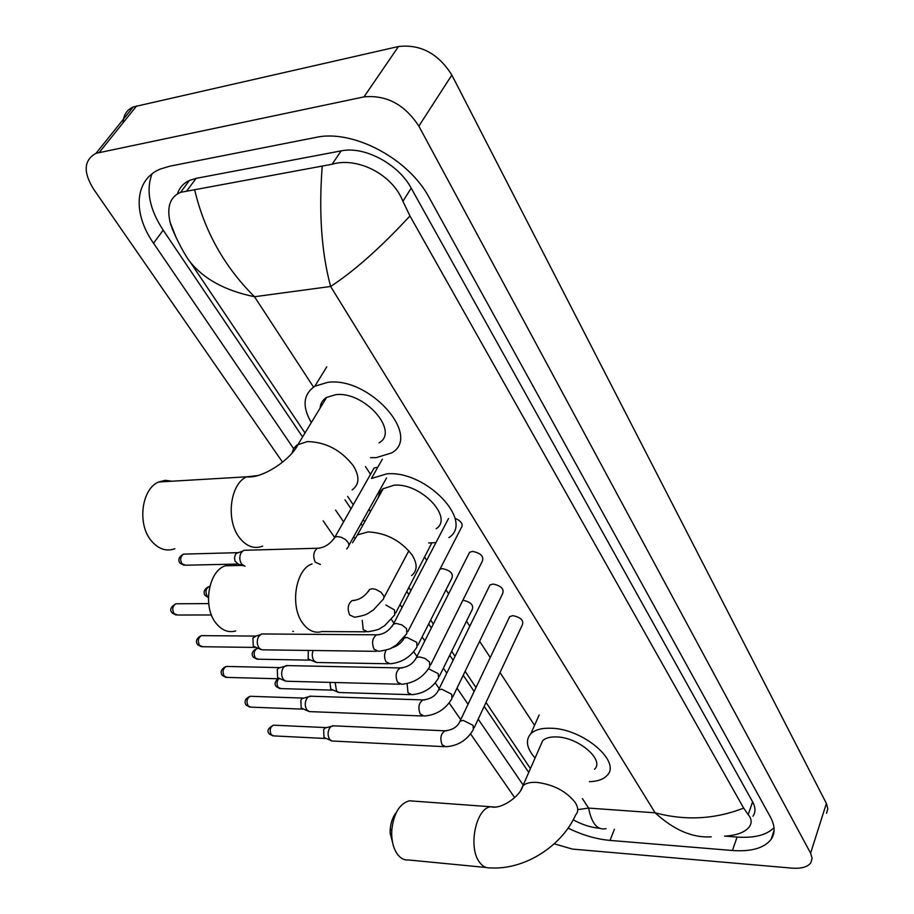 <?xml version="1.0" encoding="UTF-8"?>
<svg xmlns="http://www.w3.org/2000/svg" width="914" height="914" viewBox="0 0 914 914"><rect width="100%" height="100%" fill="white"/><g stroke="black" fill="none" stroke-linecap="round" stroke-linejoin="round"><path stroke-width="1.37" d="M393.408 845.861L390.129 833.031L390.187 829.661C390.746 822.497 392.814 816.716 396.402 812.34M413.836 801.121L409.403 800.801C399.589 803.589 393.706 813.369 391.775 830.175L391.695 834.79C392.037 843.154 394.071 849.792 397.796 854.727C400.892 858.566 404.434 860.314 408.432 859.971L486.191 867.489M594.511 769.291C604.908 760.002 578.391 737.198 556.512 736.935C550.125 736.707 545.509 737.975 542.653 740.74L540.368 745.938M535.056 758.049C526.601 748.246 525.184 740.146 530.806 733.759C534.976 729.783 541.671 727.944 550.891 728.241C582.995 728.504 622.023 762.036 606.885 775.632C603.251 779.436 597.425 781.447 589.404 781.641M235.778 565.56L225.415 565.777C208.289 570.896 202.382 607.342 216.264 623.519C222.033 630.466 228.523 632.945 235.743 630.934M436.161 528.738C453.904 517.598 420.657 482.638 394.048 485.197L382.715 488.899L379.698 492.406L378.259 497.582M382.372 459.159L371.438 478.49L386.748 473.875C425.81 469.956 474.686 521.346 448.865 537.649M435.932 542.619L428.677 542.985M370.478 511.532L369.016 509.304M171.946 481.221L165.217 480.307L158.625 481.998C141.601 488.853 137.043 523.985 151.187 540.642C158.328 549.108 166.222 551.805 174.871 548.72M378.979 442.89C399.966 431.454 364.115 390.792 335.644 394.699L326.595 397.43C322.585 399.932 320.414 403.497 320.083 408.158M311.32 422.599C301.986 406.536 303.151 394.414 314.827 386.234L327.68 382.36C369.484 376.431 422.165 436.207 391.638 452.91L376.26 457.628L370.547 457.651M474.115 727.887L522.408 624.719C523.813 620.298 520.637 617.281 512.868 615.659L509.692 616.619L508.87 618.344M444.238 746.669L331.919 740.98L329.737 739.46C327.715 736.227 327.566 732.628 329.28 728.652L331.199 726.367L334.101 725.853M331.119 740.671L323.99 737.438L323.659 729.658L325.053 728.012L326.766 727.555M452.773 696.914L502.7 593.472C504.254 588.856 501.043 585.714 493.046 584.057L489.961 584.994L489.059 586.845M422.428 715.982L309.332 711.595L306.955 709.972C304.865 706.636 304.716 702.98 306.487 698.981L308.269 696.834L311.434 696.228M308.406 711.252L301.186 708.019L300.855 700.113L302.146 698.559L304.031 698.033M430.688 664.855L482.329 561.185C484.054 556.375 480.798 553.107 472.561 551.393L469.579 552.319L468.585 554.295M399.852 684.22L285.991 681.227L283.409 679.49C281.249 676.063 281.089 672.338 282.929 668.317L284.562 666.34L288.001 665.621M284.94 680.85L277.627 677.617L277.285 669.574L278.473 668.145L280.541 667.528M407.827 631.665L461.25 527.812C463.489 524.362 461.376 521.151 454.932 518.169M376.477 651.328L261.884 649.831L259.062 647.98C256.834 644.45 256.674 640.657 258.571 636.612L261.564 633.95L263.78 633.973M260.684 649.408L253.281 646.187L252.915 637.995L256.263 635.995M439.337 676.371L472.298 609.387C473.76 604.999 470.619 601.938 462.884 600.224M410.215 694.651L338.877 692.504L336.478 690.847L335.152 682.461M337.963 692.172L330.742 689.007L329.965 682.324M417.881 645.215L451.916 578.128C453.515 573.501 450.305 570.325 442.296 568.611L440.011 569.114M388.313 663.758L316.53 662.49L313.936 660.731C312.005 657.669 311.743 654.23 313.159 650.437M315.49 662.124L308.178 658.96L308.326 650.368M395.693 612.997L431.796 542.973M293.463 631.483L292.766 631.3M377.79 467.26L374.123 467.991L372.855 470.207M245.009 566.292L241.65 564.178C239.377 560.476 239.205 556.626 241.147 552.662L243.752 550.297L246.289 550.228M243.467 565.8L238.291 564.178L235.024 561.105L234.521 557.928L235.229 554.878L236.28 553.393L238.771 552.513M123.184 122.67C123.424 115.095 126.795 109.863 133.284 106.938L398.481 46.511C420.589 44.066 438.377 53.572 451.847 75.039L826.393 803.452L827.833 808.684L826.553 813.22M282.552 462.187L93.548 189.061C83.014 172.026 83.825 160.121 95.993 153.335L363.989 96.884C386.451 94.748 404.742 104.504 418.863 126.143L810.604 853.173L812.123 858.326L810.878 862.747C807.679 867.02 801.361 868.814 791.924 868.129L572.404 849.083L554.204 843.816M514.685 797.636L470.584 733.896M460.736 719.672L449.162 702.957M439.223 688.585L435.247 682.849M416.967 656.423L413.711 651.716M393.911 623.108L391.432 619.532M334.615 537.409L323.122 520.809M568.108 828.107C582.218 835.042 596.179 839.143 610.015 840.412L732.422 850.5C751.285 851.825 764.173 848.135 771.073 839.418C775.289 833.26 775.095 825.833 770.468 817.139L429.329 197.881C408.992 158.842 352.884 128.931 315.718 137.443L169.627 166.222L160.304 169.056C134.347 179.681 132.541 213.328 153.529 243.227L293.611 448.58M335.575 510.081L343.584 521.837M353.718 536.678L354.449 537.763M400.069 604.634L402.046 607.524M422.097 636.909L424.816 640.897M443.393 668.123L446.797 673.127M457.023 688.116L468.048 704.283M478.205 719.158L523.196 785.115M725.133 836.127L737.095 837.064C754.21 838.229 766.515 835.122 774.009 827.73M151.987 173.934C145.806 190.58 149.53 209.329 163.195 230.157L302.591 436.961M344.966 499.798L350.999 508.767M361.019 523.619L362.504 525.824M406.879 591.644L408.821 594.534M428.666 623.965L431.351 627.952M449.734 655.224L453.116 660.239M463.227 675.252L474.149 691.441M484.192 706.351L528.749 772.444M752.953 816.225C755.741 812.226 755.627 807.428 752.61 801.829L411.197 188.135C398.424 164.006 364.309 145.829 341.162 150.879L196.122 178.356L189.461 180.435C183.428 183.257 179.452 187.701 177.533 193.768M176.425 238.314L170.107 222.296C166.611 206.861 170.107 196.876 180.606 192.328L332.102 164.246C356.848 156.705 392.209 173.866 402.925 201.297L409.952 215.955C380.761 247.488 354.324 270.99 330.628 286.47C321.522 252.664 318.7 212.711 322.185 166.577M711.218 836.836C692.652 838.058 673.961 830.049 655.132 812.82C685.523 820.875 715.034 819.298 743.642 808.09L409.952 215.955M743.642 808.09L748.2 814.557C751.708 818.75 752.062 822.874 749.263 826.942C744.933 832.334 736.695 835.407 724.574 836.161M194.728 190.089C204.462 231.196 224.376 266.739 254.503 296.73C225.37 290.743 203.902 279.124 190.078 261.861C183.794 254.126 171.912 230.248 170.107 222.296M577.728 809.633L588.605 808.09C591.701 823.72 597.516 830.563 606.039 828.621M542.653 740.74L522.877 785.834C520.386 796.197 501.135 809.758 490.921 806.765C475.886 807.713 467.66 847.906 479.759 862.519C482.752 866.461 486.179 868.243 490.053 867.866C524.385 870.197 561.687 846.341 575.717 814.797C578.562 811.632 578.379 807.496 575.146 802.389C566.2 791.181 553.416 784.509 536.804 782.373C530.36 782.03 525.721 783.184 522.877 785.834L520.683 790.519M409.403 800.801L495.171 807.073M411.563 575.58C417.424 570.816 417.607 563.961 412.123 555.004C400.8 540.551 386.154 532.851 368.171 531.914L357.431 534.918L352.518 542.79M322.162 631.483C315.136 633.573 308.795 631.003 303.162 623.794C289.601 607.01 295.336 569.193 312.04 563.927M352.107 489.915C359.431 484.591 359.83 476.548 353.33 465.786C341.082 450.042 325.75 441.976 307.333 441.576L296.81 445.072L293.565 448.66L292 453.207M262.649 546.138C254.195 549.325 246.472 546.515 239.468 537.706C225.598 520.374 230.031 483.86 246.689 476.811L257.999 475.52M325.407 738.489L273.926 735.907L271.332 734.81C269.333 730.48 270.018 727.27 273.389 725.179L274.554 725.236M269.287 733.759L271.332 734.81M446.523 730.892L444.992 730.823C440.742 733.736 439.783 738.409 442.148 744.83L445.735 746.738C457.914 745.95 467.123 740.203 473.361 729.498L473.052 725.328L463.238 720.392L460.016 721.18L459.251 722.723M302.683 709.127L250.996 707.139L248.197 705.996C246.14 701.666 246.803 698.422 250.185 696.285L251.499 696.331M246.14 704.968L248.197 705.996M424.713 699.975L423.011 699.918C418.726 702.912 417.801 707.619 420.223 714.04L424.096 716.039C436.286 715.091 445.575 709.298 451.939 698.639L451.665 694.206L441.679 689.179L438.549 689.967L437.703 691.612M279.204 678.794L227.323 677.423L224.296 676.246C222.193 671.916 222.833 668.648 226.226 666.443L227.677 666.477M222.251 675.24L224.296 676.246M402.137 667.963L400.252 667.94C395.945 671.002 395.042 675.754 397.533 682.175L401.714 684.266C413.916 683.158 423.262 677.308 429.763 666.717L429.523 661.987L424.964 658.4L419.366 656.88L416.35 657.646L415.402 659.417M254.926 647.42L202.885 646.735L199.606 645.501C197.458 641.182 198.075 637.892 201.457 635.63L203.079 635.641M197.573 644.53L199.606 645.501M378.739 634.819L376.659 634.819C372.352 637.972 371.472 642.759 374.032 649.18L378.567 651.362C386.919 649.957 391.523 648.643 392.369 647.42L396.585 644.804L406.799 633.665L406.593 628.626L401.932 624.936L396.253 623.428L393.351 624.171L392.312 626.056M211.465 614.985L177.636 615.008L174.094 613.728C171.889 609.421 172.472 606.108 175.842 603.777L177.659 603.777M172.06 612.791L174.094 613.728M354.495 600.475L352.198 600.521C347.903 603.766 347.057 608.587 349.685 614.985L354.586 617.258C368.788 614.882 367.714 613.123 373.346 610.026L383.56 598.921L384.006 596.328L381.104 592.272L375.517 589.256L372.295 588.765L369.542 589.473L368.376 591.484M332.239 690.139L280.952 688.585L278.233 687.442C276.519 684.403 276.679 681.513 278.713 678.771M276.142 686.391L278.233 687.442M407.118 683.603L407.998 692.721L411.814 694.697C423.468 693.715 432.379 688.151 438.537 677.994L438.24 673.641L428.517 668.797M309.755 660.148L258.262 659.211L255.326 658.023C253.315 653.796 253.921 650.608 257.131 648.472L257.771 648.38M253.247 657.006L255.326 658.023M386.222 650.003C384.097 653.864 384.029 657.783 385.982 661.736L390.095 663.793C401.749 662.661 410.717 657.052 417.001 646.952L416.738 642.325L406.97 637.412L404.102 638.166L403.211 639.823M362.252 620.309L363.212 629.689L367.645 631.825C375.471 630.5 379.824 629.255 380.681 628.089L384.748 625.599L394.722 614.859L394.494 609.946L385.902 605.045M208.381 597.31L207.25 596.294C205.147 592.078 205.696 588.845 208.906 586.594L209.786 586.457M205.182 595.345L207.25 596.294M237.697 564.064L185.702 565.206L182.012 563.881C179.864 559.676 180.378 556.432 183.565 554.124L185.416 554.067M179.944 562.967L182.012 563.881M346.703 548.96L348.6 546.469L348.931 544.538L347.971 542.208L345.229 539.397L341.288 537.261L337.346 536.552L334.855 537.238L333.656 539.226M320.414 564.498L315.25 562.179C312.657 556.055 313.422 551.405 317.535 548.24L319.889 548.137M582.401 798.596L588.605 808.09L655.132 812.82L330.628 286.47L254.503 296.73L313.525 387.068M365.451 466.551L370.524 474.32M424.804 557.391L426.701 560.293M445.986 589.816L448.603 593.814M466.494 621.189L469.773 626.216M479.622 641.285L490.247 657.554M500.027 672.521L534.541 725.35M418.863 126.143L451.847 75.039M363.989 96.884L398.481 46.511M99.386 152.318L136.666 105.864M810.604 853.173L826.393 803.452M737.095 837.064L732.422 850.5M614.425 829.272L610.015 840.412M163.195 230.157L153.529 243.227M196.122 178.356L186.65 191.106M341.162 150.879L332.102 164.246M411.197 188.135L402.925 201.297M752.61 801.829L748.2 814.557M390.129 833.031L391.695 834.79M390.187 829.661L391.775 830.175M530.806 733.759L539.169 714.942M242.244 565.423L225.415 565.777M383.366 488.419L357.431 534.918M326.595 397.43L298.238 444.124C291.166 459.571 261.872 479.13 246.689 476.811L158.625 481.998M314.827 386.234L326.766 366.845M272.909 735.884L269.55 734.091C266.557 731.246 267.836 728.275 273.389 725.179L326.001 727.59M332.502 725.773L444.992 730.823C452.67 729.989 457.674 726.779 460.016 721.18L509.692 616.619M325.053 728.012L331.199 726.367M249.865 707.128L246.403 705.3C244.586 703.426 243.638 698.993 250.185 696.285L303.151 698.079M309.652 696.171L423.011 699.918C430.631 699.164 435.807 695.84 438.549 689.967L489.961 584.994M302.146 698.559L308.269 696.834M226.078 677.445L222.502 675.56C220.731 673.778 219.668 669.299 226.226 666.443L279.524 667.597M286.013 665.575L400.252 667.94C407.724 667.3 413.094 663.861 416.35 657.646L469.579 552.319M278.473 668.145L284.562 666.34M201.503 646.769L197.812 644.85C196.099 643.193 194.911 638.6 201.457 635.63L255.097 636.087M261.564 633.95L376.659 634.819C383.4 634.602 388.964 631.048 393.351 624.171L448.523 518.512M253.978 636.704L260.033 634.819M176.105 615.076L172.3 613.1C169.387 610.095 170.575 606.987 175.842 603.777L208.678 603.606M408.866 550.776L384.131 597.288M352.198 600.521C359.168 600.201 364.949 596.522 369.542 589.473M279.878 688.585L276.382 686.711C274.291 684.506 274.771 681.844 277.822 678.748M257.074 659.234L253.475 657.326C251.841 655.692 250.71 651.305 257.131 648.472L258.056 648.483M404.891 636.658L404.102 638.166C401.509 643.056 397.236 646.324 391.295 647.969M365.669 631.814L322.002 631.54M208.381 597.516L205.41 595.654C203.833 594.089 202.531 589.713 208.906 586.594L209.752 586.594M184.114 565.309L180.161 563.264C178.641 561.779 177.225 557.369 183.565 554.124L237.389 552.673M386.553 477.942L348.977 545.167M374.123 467.991L334.855 537.238C330.205 544.104 324.436 547.783 317.535 548.24L243.752 550.297M236.28 553.393L242.221 551.291M95.993 153.335L133.284 106.938M774.101 830.38L771.073 839.418M189.461 180.435L180.606 192.328M530.44 768.583L486.019 702.455M476 687.534L465.123 671.333M455.035 656.321L451.665 651.305M433.339 624.022L430.654 620.023M410.889 590.593L408.946 587.691M364.72 521.848L363.235 519.655M353.25 504.791L347.617 496.393M305.013 432.973L190.078 261.861M599.584 828.267C590.764 827.478 581.978 824.657 573.227 819.801"/></g></svg>

